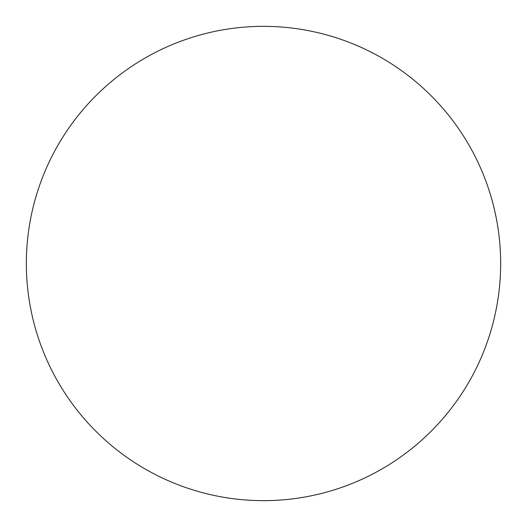 <?xml version="1.0" encoding="UTF-8"?>
<svg xmlns="http://www.w3.org/2000/svg" width="527" height="527" viewBox="0 0 527 527"><rect width="100%" height="100%" fill="white"/><g stroke="black" fill="none" stroke-linecap="round" stroke-linejoin="round"><path stroke-width="0.4" stroke-dasharray="2.63 1.98" d="M460.638 395.316L460.684 395.257C469.333 382.306 476.639 368.637 482.6 354.256C488.555 339.869 493.055 325.04 496.091 309.764C499.128 294.494 500.65 279.073 500.65 263.5A237.15 237.15 0 0 0 263.5 26.35A237.15 237.15 0 0 0 26.35 263.5A237.15 237.15 0 0 0 263.5 500.65A237.15 237.15 0 0 0 500.65 263.5C500.65 247.927 499.128 232.506 496.091 217.236C493.055 201.96 488.555 187.131 482.6 172.744C476.639 158.363 469.333 144.694 460.684 131.743M395.316 66.362L395.257 66.316C382.306 57.667 368.637 50.361 354.256 44.4C339.869 38.445 325.04 33.945 309.764 30.909C294.494 27.872 279.073 26.35 263.5 26.35C247.927 26.35 232.506 27.872 217.236 30.909C201.96 33.945 187.131 38.445 172.744 44.4C158.363 50.361 144.694 57.667 131.743 66.316M66.362 131.684L66.316 131.743C57.667 144.694 50.361 158.363 44.4 172.744C38.445 187.131 33.945 201.96 30.909 217.236C27.872 232.506 26.35 247.927 26.35 263.5C26.35 279.073 27.872 294.494 30.909 309.764C33.945 325.04 38.445 339.869 44.4 354.256C50.361 368.637 57.667 382.306 66.316 395.257M131.684 460.638L131.743 460.684C144.694 469.333 158.363 476.639 172.744 482.6C187.131 488.555 201.96 493.055 217.236 496.091C232.506 499.128 247.927 500.65 263.5 500.65C279.073 500.65 294.494 499.128 309.764 496.091C325.04 493.055 339.869 488.555 354.256 482.6C368.637 476.639 382.306 469.333 395.257 460.684"/><path stroke-width="0.79" d="M26.35 263.5A237.15 237.15 0 0 1 263.5 26.35A237.15 237.15 0 0 1 500.65 263.5A237.15 237.15 0 0 1 263.5 500.65A237.15 237.15 0 0 1 26.35 263.5C26.35 279.073 27.872 294.494 30.909 309.764C33.945 325.04 38.445 339.869 44.4 354.256C50.361 368.637 57.667 382.306 66.316 395.257C74.966 408.201 84.801 420.177 95.809 431.191C106.823 442.199 118.799 452.034 131.743 460.684C144.694 469.333 158.363 476.639 172.744 482.6C187.131 488.555 201.96 493.055 217.236 496.091C232.506 499.128 247.927 500.65 263.5 500.65C279.073 500.65 294.494 499.128 309.764 496.091C325.04 493.055 339.869 488.555 354.256 482.6C368.637 476.639 382.306 469.333 395.257 460.684C408.201 452.034 420.177 442.199 431.191 431.191C442.199 420.177 452.034 408.201 460.684 395.257C469.333 382.306 476.639 368.637 482.6 354.256C488.555 339.869 493.055 325.04 496.091 309.764C499.128 294.494 500.65 279.073 500.65 263.5C500.65 247.927 499.128 232.506 496.091 217.236C493.055 201.96 488.555 187.131 482.6 172.744C476.639 158.363 469.333 144.694 460.684 131.743C452.034 118.799 442.199 106.823 431.191 95.809C420.177 84.801 408.201 74.966 395.257 66.316C382.306 57.667 368.637 50.361 354.256 44.4C339.869 38.445 325.04 33.945 309.764 30.909C294.494 27.872 279.073 26.35 263.5 26.35C247.927 26.35 232.506 27.872 217.236 30.909C201.96 33.945 187.131 38.445 172.744 44.4C158.363 50.361 144.694 57.667 131.743 66.316C118.799 74.966 106.823 84.801 95.809 95.809C84.801 106.823 74.966 118.799 66.316 131.743C57.667 144.694 50.361 158.363 44.4 172.744C38.445 187.131 33.945 201.96 30.909 217.236C27.872 232.506 26.35 247.927 26.35 263.5M460.684 131.743C452.034 118.799 442.199 106.823 431.191 95.809C420.177 84.801 408.201 74.966 395.257 66.316M131.743 66.316C118.799 74.966 106.823 84.801 95.809 95.809C84.801 106.823 74.966 118.799 66.316 131.743M66.316 395.257C74.966 408.201 84.801 420.177 95.809 431.191C106.823 442.199 118.799 452.034 131.743 460.684M395.257 460.684C408.201 452.034 420.177 442.199 431.191 431.191C442.199 420.177 452.034 408.201 460.684 395.257"/></g></svg>
